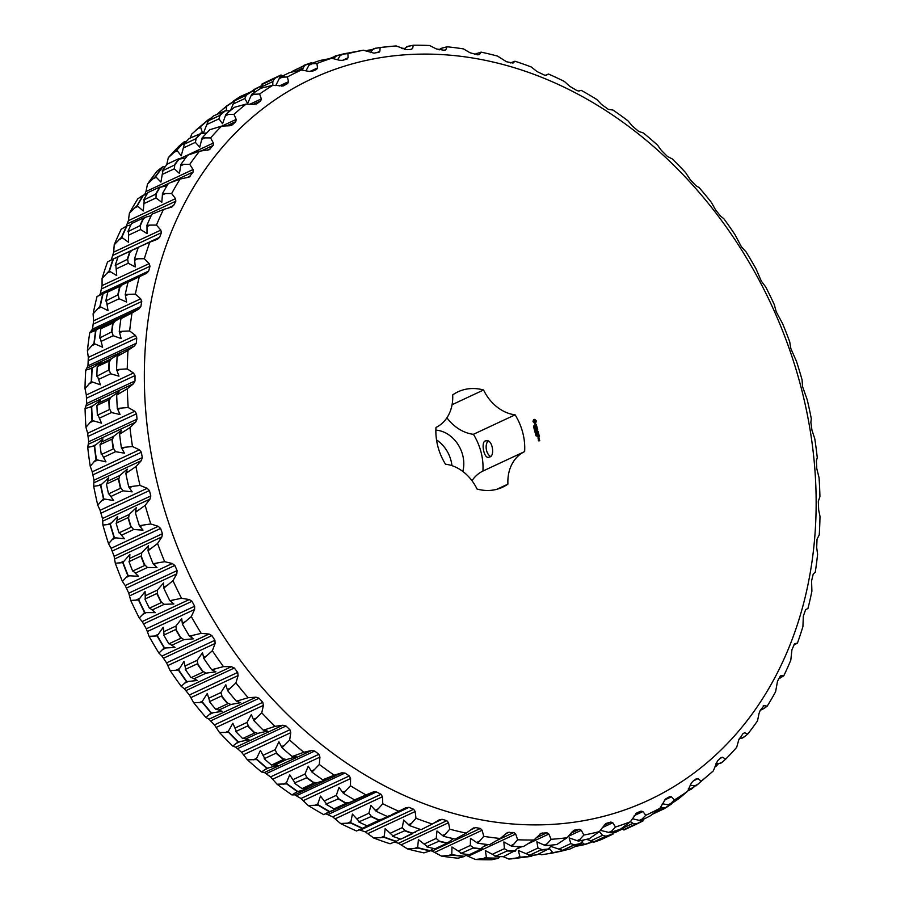 <?xml version="1.0" encoding="UTF-8"?>
<svg xmlns="http://www.w3.org/2000/svg" width="905" height="905" viewBox="0 0 905 905"><rect width="100%" height="100%" fill="white"/><g stroke="black" fill="none" stroke-linecap="round" stroke-linejoin="round"><path stroke-width="1.36" d="M462.817 471.448A29.854 24.062 65 0 0 435.871 430.135M436.515 439.898A29.854 24.062 -115 0 1 451.934 465.656M482.919 471.064A52.66 42.433 65 0 0 473.417 434.31L515.115 414.829A52.66 42.433 -115 0 1 524.617 451.584L482.919 471.064A40.635 32.75 65 0 0 471.991 480.702M446.912 417.805A40.635 32.75 65 0 0 473.417 434.31M489.548 457.014C495.329 456.12 492.286 438.665 486.2 440.871C480.34 440.203 483.779 459.231 488.813 457.251L489.548 457.014M496.777 489.322L507.92 484.118A40.635 32.75 -115 0 1 524.617 451.584M515.115 414.829A40.635 32.75 -115 0 1 483.575 389.987L452.081 404.705M507.92 484.118A52.66 42.433 -115 0 1 502.58 487.218A52.66 42.433 -115 0 1 477.026 489.039A40.635 32.75 -115 0 0 445.486 464.197A52.66 42.433 -115 0 1 435.984 427.443A40.635 32.75 -115 0 0 452.681 394.908A52.66 42.433 -115 0 1 458.009 391.808A52.66 42.433 -115 0 1 483.575 389.987M579.076 821.457A398.053 320.8 -115 0 1 152.821 292.858A398.053 320.8 -115 0 1 708.988 204.225A398.053 320.8 -115 0 1 579.076 821.457M536.179 420.689L534.753 419.377L533.577 419.569L532.977 421.583L534.527 423.257L535.703 423.065L536.292 421.04L533.678 419.513M536.439 424.581L535.522 424.196L535.466 425.633L534.617 424.909L535.669 425.848L536.009 424.377L536.348 425.678L536.246 424.671M536.676 425.904L536.767 426.651L535.16 427.024L536.823 426.889L537.118 427.601L536.676 425.904M537.638 429.23L537.197 427.918L535.568 428.178L535.941 429.637L535.726 428.404L536.699 429.264L537.163 428.178L537.491 429.309M533.769 426.504L533.95 425.678L533.724 426.504M534.346 427.318L533.588 426.753L534.425 426.617L534.346 427.318M533.995 428.348L534.584 427.59L533.803 427.579L534.64 427.443L534.12 428.201L534.844 428.212L533.995 428.348M535.364 430.226L534.267 429.389L535.036 428.993L534.572 429.999L535.364 430.226M536.914 430.961L537.819 429.92L536.065 430.067L537.378 430.113L536.62 431.006L537.762 431.595L536.575 432.036L538.26 431.64L536.699 431.063L537.468 429.92L536.02 430.147M538.701 433.733L538.328 432.285L536.699 432.533L537.819 433.619L538.283 432.533L538.701 433.733M538.86 434.355L537.095 434.513L538.86 434.355M539.369 436.334L538.995 434.875L537.366 435.135L537.74 436.595L537.525 435.362L538.498 436.221L538.351 435.226L539.369 436.334M534.765 431.323L534.572 430.565L535.409 430.429L535.613 431.187L534.765 431.323M535.002 432.228L535.681 431.459L535.002 432.228M535.76 433.461L535.274 432.907L536.111 433.043L535.534 433.563M535.986 434.332L535.5 433.778L536.337 433.914L535.76 434.434M535.794 435.271L536.427 434.49L535.794 435.271M536.28 436.097L535.873 435.486L536.699 435.396L536.303 436.097M538.147 438.552L539.097 438.529L538.984 437.681L538.023 437.703L538.147 438.552M539.21 438.982L538.26 439.016L539.267 439.717L539.21 438.982M539.742 440.633L539.425 439.819L538.611 440.69L538.328 439.988L538.441 440.837L539.674 440.769L538.611 440.69M488.112 441.131A8.292 4.785 -99.1 0 0 486.302 449.197A8.292 4.785 -99.1 0 0 490.487 456.38M568.227 836.39L581.315 830.281L579.381 829.285L574.075 830.258M573.272 830.756L574.867 830.009L572.243 831.718L567.084 837.725A410.497 330.834 -115 0 1 551.111 839.308L548.86 834.048L546.948 832.781L541.133 833.29L533.939 840.01A410.497 330.834 -115 0 1 517.637 839.75L515.692 834.037L513.836 832.51L507.524 832.51L500.205 838.471A410.497 330.834 -115 0 1 483.745 836.356L482.139 830.247L480.363 828.46L475.634 827.589L472.648 828.505L466.222 833.132A410.497 330.834 -115 0 1 449.751 829.184L448.529 822.724L446.855 820.688L442.149 819.297L439.083 819.93L432.307 824.025A410.497 330.834 -115 0 1 415.983 818.278L415.191 811.514L413.642 809.262L409.003 807.362L405.87 807.701L398.788 811.242A410.497 330.834 -115 0 1 382.781 803.764L382.43 796.751L381.028 794.296L376.503 791.909L373.335 791.954L365.993 794.907A410.497 330.834 -115 0 1 350.45 785.766L350.574 778.56L349.341 775.913L344.963 773.062L341.796 772.825L334.228 775.189A410.497 330.834 -115 0 1 319.307 764.465L319.929 757.123L318.877 754.317L314.702 751.037L311.535 750.517L303.82 752.259A410.497 330.834 -115 0 1 289.645 740.064L290.788 732.654L289.928 729.713L285.991 726.014L282.869 725.222L275.03 726.353A410.497 330.834 -115 0 1 261.749 712.801L263.423 705.368L262.778 702.325L259.113 698.253L256.07 697.201L248.162 697.71A410.497 330.834 -115 0 1 235.911 682.924L238.117 675.549L237.698 672.415L234.338 668.014L231.375 666.714L223.467 666.612A410.497 330.834 -115 0 1 212.347 650.752L215.096 643.478L214.915 640.288L211.894 635.604L209.044 634.054L201.182 633.364A410.497 330.834 -115 0 1 191.306 616.565L194.586 609.461L194.643 606.237L192.007 601.305L189.281 599.551L181.509 598.273A410.497 330.834 -115 0 1 172.979 580.705L176.792 573.827L177.097 570.602L174.857 565.467L172.289 563.521L164.665 561.677A410.497 330.834 -115 0 1 157.561 543.509L161.882 536.914L162.436 533.712L160.615 528.441L158.217 526.314L150.784 523.95A410.497 330.834 -115 0 1 145.173 505.352L149.992 499.085L150.796 495.94L149.404 490.567L147.198 488.293L140.015 485.431A410.497 330.834 -115 0 1 135.954 466.584L141.248 460.702L142.3 457.636L141.361 452.228L139.359 449.819L132.469 446.493A410.497 330.834 -115 0 1 129.981 427.59L135.716 422.126L137.017 419.185L136.542 413.766L134.755 411.255L128.193 407.522A410.497 330.834 -115 0 1 127.322 388.731L133.476 383.743L135.015 380.937L134.992 375.586L133.431 372.996L127.254 368.889A410.497 330.834 -115 0 1 128.001 350.405L134.528 345.914L136.293 343.267L136.745 338.029L135.422 335.393L129.653 330.97A410.497 330.834 -115 0 1 132.006 312.96L138.872 309.012L140.852 306.546L141.757 301.467L140.682 298.808L135.354 294.125A410.497 330.834 -115 0 1 139.302 276.76L146.463 273.378L148.646 271.115L150.004 266.251L149.178 263.604L144.325 258.717A410.497 330.834 -115 0 1 149.811 242.167L157.651 239.192M473.587 827.939L472.648 828.505M157.221 239.373L159.608 237.325L161.395 232.721L160.819 230.108L156.452 225.074A410.497 330.834 -115 0 1 163.443 209.496L171.927 206.985M171.056 207.302L173.613 205.503L175.819 201.193L175.502 198.648L171.645 193.523A410.497 330.834 -115 0 1 180.061 179.077L189.134 177.075L193.15 171.984L193.07 169.529L189.745 164.371A410.497 330.834 -115 0 1 199.519 151.192L209.112 149.755L213.207 145.366L213.365 143.035L210.582 137.899A410.497 330.834 -115 0 1 221.601 126.112L229.508 125.772L232.472 124.754L235.798 121.587L236.194 119.403L233.943 114.369A410.497 330.834 -115 0 1 246.115 104.086L254.022 104.347L257.065 103.623L260.708 100.896L261.33 98.883L259.622 93.996A410.497 330.834 -115 0 1 272.824 85.319L272.801 81.608L274.566 78.486A414.343 333.934 -115 0 1 280.663 75.466L284.204 75.963M231.657 125.297L230.571 125.648M256.556 103.917L255.934 104.143M283.57 85.839L272.824 85.319L261.07 88.192A413.144 332.961 -115 0 0 251.658 94.38L259.622 93.996M283.344 85.93L287.7 83.486L288.537 81.654L287.349 76.982A410.497 330.834 -115 0 1 301.456 69.99L309.193 71.427L312.349 71.269L316.603 69.47M316.512 69.515L317.553 67.898L316.886 63.486A410.497 330.834 -115 0 1 331.762 58.248L339.33 60.239L342.509 60.364L347.248 58.983M346.864 59.13L348.086 57.739L347.916 53.644A410.497 330.834 -115 0 1 363.425 50.216L373.946 53.135L379.127 52.218M378.46 52.411L379.851 51.268L380.168 47.546A410.497 330.834 -115 0 1 393.336 46.166A410.497 330.834 -115 0 1 396.141 45.951L406.39 49.639L411.017 49.447L412.556 48.565L413.314 45.25A410.497 330.834 -115 0 1 429.615 45.522L436.414 48.949L444.197 50.261L445.86 49.639L447.047 46.789A410.497 330.834 -115 0 1 463.507 48.904L469.967 52.739L477.693 54.832L479.458 54.492L481.03 52.128A410.497 330.834 -115 0 1 497.501 56.076L506.472 61.732L513.022 63.067L514.945 61.235A410.497 330.834 -115 0 1 531.269 66.981L536.914 71.484L544.324 75.058L546.235 75.296L548.464 74.018A410.497 330.834 -115 0 1 564.471 81.507L569.675 86.246L576.824 90.523L578.77 91.043L581.259 90.353A410.497 330.834 -115 0 1 596.802 99.493L601.531 104.437L608.364 109.358L613.024 110.071A410.497 330.834 -115 0 1 627.946 120.795L632.176 125.874L638.636 131.395L643.444 133.001A410.497 330.834 -115 0 1 657.607 145.196L661.317 150.343L667.336 156.407L672.223 158.907A410.497 330.834 -115 0 1 685.504 172.47L690.549 180.106L696.036 185.797L699.09 187.55A410.497 330.834 -115 0 1 711.341 202.335L715.629 210.005L720.731 216.284L723.785 218.648A410.497 330.834 -115 0 1 734.905 234.519L741.433 246.827L746.071 251.895A410.497 330.834 -115 0 1 755.947 268.695L761.32 281.116L765.743 286.987A410.497 330.834 -115 0 1 774.273 304.555L776.23 311.829L782.587 323.583A410.497 330.834 -115 0 1 789.692 341.751L790.891 348.708L796.468 361.321A410.497 330.834 -115 0 1 802.079 379.908L802.531 386.48L807.237 399.84A410.497 330.834 -115 0 1 811.299 418.676L810.857 422.296L811.966 430.203L814.783 438.767A410.497 330.834 -115 0 1 817.272 457.67L816.389 460.871L816.785 468.654L819.059 477.738A410.497 330.834 -115 0 1 819.93 496.528L818.312 501.494L818.674 510.001L819.998 516.37A410.497 330.834 -115 0 1 819.251 534.855L817.034 539.154L816.683 547.604L817.6 554.29A410.497 330.834 -115 0 1 815.247 572.299L813.233 573.985L811.57 580.953L811.898 591.135A410.497 330.834 -115 0 1 807.95 608.499L805.642 609.608L803.323 616.169L802.927 626.543A410.497 330.834 -115 0 1 797.441 643.093L794.726 643.681M411.017 49.447L412.556 48.565L410.621 49.47M445.396 50.103L444.513 50.273M794.579 643.772L791.932 649.711L790.8 660.186A410.497 330.834 -115 0 1 783.809 675.764L780.71 675.764M780.359 676.012L777.508 681.227L775.608 691.737A410.497 330.834 -115 0 1 767.191 706.183L763.707 705.572M763.13 706.036L764.273 705.493L760.177 710.448L759.035 713.457L757.508 720.889A410.497 330.834 -115 0 1 747.745 734.068L744.736 732.767L743.107 733.48L738.74 739.962L736.67 747.36A410.497 330.834 -115 0 1 726.172 758.628A410.497 330.834 -115 0 1 725.652 759.148L722.597 757.225L720.866 757.666L717.529 760.833L713.31 770.89A410.497 330.834 -115 0 1 701.137 781.173L698.083 778.651L696.262 778.798L692.619 781.524L690.775 784.115L687.63 791.264A410.497 330.834 -115 0 1 674.429 799.941L671.442 796.819L669.553 796.694L665.628 798.934L659.903 808.289A410.497 330.834 -115 0 1 645.797 815.269L642.912 811.57L640.978 811.152L636.724 812.95M743.05 733.548L744.736 732.767L743.107 733.48M720.097 758.39L722.597 757.225L720.866 757.666M636.634 812.995L630.366 821.774A410.497 330.834 -115 0 1 615.502 827.012L612.775 822.758L610.818 822.057L606.045 823.46M605.615 823.697L599.336 831.627A410.497 330.834 -115 0 1 583.838 835.055L581.315 830.281M536.767 426.651L535.194 426.968M537.118 428.189L535.522 428.257M533.599 426.821L534.222 426.787M533.814 427.646L534.436 427.613M533.984 428.291L534.595 428.246M538.26 431.64L536.699 431.063M537.762 431.595L536.461 431.866M538.328 432.285L536.654 432.613M538.679 434.389L537.129 434.445M538.995 434.875L537.321 435.215M534.584 430.622L535.206 430.599M534.855 431.662L535.477 431.628M538.848 437.579L537.989 437.782M539.018 439.038L538.294 438.948M538.961 853.901L541.575 854.784L553.068 852.906A413.144 332.961 -115 0 0 561.043 851.198L550.591 853.438M583.782 839.953L580.569 843.336L581.632 843.528A414.603 334.149 -115 0 1 573.589 845.315L561.688 850.87L562.537 850.304L551.055 846.503M549.335 848.381L553.068 852.906M599.336 831.627L589.404 838.652A413.144 332.961 -115 0 1 578.352 841.096L569.121 837.894L570.817 843.584L574.302 844.874A414.343 333.934 -115 0 0 580.999 843.392M578.352 841.096L583.838 835.055M575.422 846.435L584.845 844.557A413.144 332.961 -115 0 0 592.888 841.774M614.586 831.107L612.085 833.969L613.138 834.037A414.603 334.149 -115 0 1 605.422 836.752L593.522 842.306L594.291 841.627L586.417 839.365M582.164 842.442L584.845 844.557M643.806 819.104L642.131 820.903L643.161 820.835A414.603 334.149 -115 0 1 635.842 824.455L623.941 830.021L624.631 829.229L620.728 829.014A413.144 332.961 -115 0 1 610.128 832.747L600.309 830.304M599.359 831.593L602.56 835.338L606.09 836.231A414.343 333.934 -115 0 0 612.515 833.969M610.128 832.747L615.502 827.012M620.74 829.014L630.366 821.774M614.212 831.921L615.23 832.487A413.144 332.961 -115 0 0 621.678 829.342M659.903 808.289L650.571 815.688A413.144 332.961 -115 0 1 640.514 820.665L632.29 818.72M630.48 821.604L632.923 823.369L636.453 823.878A414.343 333.934 -115 0 0 642.55 820.858M640.514 820.665L645.797 815.269M687.63 791.264L678.626 798.798A413.144 332.961 -115 0 1 669.214 804.998L662.302 803.742M660.446 807.237L665.107 807.916A414.343 333.934 -115 0 0 670.809 804.16L671.408 804.059A414.603 334.149 -115 0 1 664.553 808.561L665.107 807.916M669.214 804.998L674.429 799.941M713.31 770.89L695.945 785.868L690.277 785.235M694.735 785.8L697.868 784.341L701.137 781.173M719.249 763.515L722.382 762.055L720.448 763.469L716.002 763.356M722.382 762.055L725.652 759.148M741.319 738.186L744.453 736.727L742.496 738.028L739.385 738.242M744.453 736.727L747.745 734.068M760.732 710.052L763.854 708.592L760.415 710.086M763.854 708.592L767.191 706.183M778.391 678.976L783.809 675.764M793.708 645.129L797.441 643.093M545.387 75.375L548.464 74.018M510.454 62.909L514.945 61.235M474.627 54.3L481.03 52.128M439.185 49.888L440.803 48.451L447.047 46.789M404.399 49.356L406.831 46.63L413.314 45.25M370.484 52.614L373.414 48.666L380.168 47.546M340.88 54.538L340.19 55.522L343.323 54.062L340.88 54.538A413.144 332.961 -115 0 1 343.957 53.802L363.425 50.216M343.323 54.062L347.916 53.644M340.19 55.522L337.599 59.775M333.707 58.757L336.117 55.952A414.343 333.934 -115 0 1 340.506 54.956M309.544 64.176L308.944 65.239L312.078 63.78L309.544 64.176A413.144 332.961 -115 0 1 320.155 60.443L331.762 58.248M312.078 63.78L316.886 63.486M308.944 65.239L305.969 70.816M302.202 70.126L304.6 65.364A414.343 333.934 -115 0 1 311.026 63.101L312.112 63.226M279.713 77.502L279.204 78.622L282.337 77.163L279.713 77.502A413.144 332.961 -115 0 1 289.77 72.513L301.456 69.99M282.337 77.163L287.349 76.982M274.566 78.486L261.839 84.165L262.869 84.097L260.221 88.735M254.158 91.258L254.452 89.538A412.94 332.802 -115 0 1 261.059 86.201M279.204 78.622L275.765 85.636M255.776 91.609L252.009 91.428A414.343 333.934 -115 0 0 246.307 95.172L233.592 100.941A414.603 334.149 -115 0 1 240.447 96.439L252.009 91.428M217.166 114.188L226.374 106.202A413.144 332.961 -115 0 1 234.497 100.828M233.592 100.941L234.599 100.749L230.492 110.501M226.555 110.534L226.431 106.439A412.94 332.802 -115 0 1 233.795 101.541M251.658 94.38L247.619 103.487L244.848 98.543L246.307 95.172M230.153 110.783L225.345 110.84A414.343 333.934 -115 0 0 220.085 115.286L207.403 121.134A414.603 334.149 -115 0 1 213.727 115.795L225.345 110.84M225.662 114.652L225.356 115.863L228.479 114.403L225.662 114.652A413.144 332.961 -115 0 1 234.35 107.322L246.115 104.086M228.479 114.403L233.943 114.369M190.333 137.911L191.69 134.11L200.378 126.474A413.144 332.961 -115 0 1 209.055 119.132L207.132 120.659M207.403 121.134L208.365 120.806L203.523 132.797M202.516 132.933L200.458 126.723A412.94 332.802 -115 0 1 209.496 119.087L210.265 119.2M225.356 115.863L222.54 123.781L218.953 118.849L220.085 115.286M176.69 149.936L168.33 157.64A410.497 330.834 -115 0 1 178.828 146.372A410.497 330.834 -115 0 1 179.348 145.852L184.552 141.531A413.144 332.961 -115 0 0 176.69 149.936L176.803 150.207A412.94 332.802 -115 0 1 184.982 141.452L186.294 141.531M206.713 132.978L200.876 133.612M201.973 138.126L201.77 139.359L204.892 137.899L201.973 138.126A413.144 332.961 -115 0 1 209.836 129.72L221.601 126.112M204.892 137.899L210.582 137.899M184.416 144.087L181.204 155.818L176.803 150.207M201.77 139.359L199.734 147.164L195.367 142.357L196.159 138.612A414.343 333.934 -115 0 1 200.921 133.51L201.815 133.182M168.33 157.64L166.667 164.846M166.09 165.615L166.26 165.038M155.536 176.373L147.492 184.111A410.497 330.834 -115 0 1 157.255 170.932L162.504 166.972A413.144 332.961 -115 0 0 155.536 176.373L155.671 176.656A412.94 332.802 -115 0 1 162.934 166.859L165.219 166.78M185.627 158.002L179.009 159.144M180.819 164.563L180.717 165.819L183.839 164.359L180.819 164.563A413.144 332.961 -115 0 1 187.788 155.162L199.519 151.192M183.839 164.359L189.745 164.371M163.002 170.366L160.898 182.086L155.671 176.656M180.717 165.819L179.428 173.421L174.314 168.805L174.767 164.925A414.343 333.934 -115 0 1 178.986 159.235L180.253 158.556M147.492 184.111L145.965 191.543L193.07 169.529M144.585 194.914L145.965 191.543M137.119 205.537L129.392 213.263A410.497 330.834 -115 0 1 137.809 198.817L143.126 195.231A413.144 332.961 -115 0 0 137.119 205.537L137.288 205.808A412.94 332.802 -115 0 1 143.544 195.084L146.701 194.62M167.074 185.638L159.778 187.426M162.402 193.727L162.402 194.982L165.525 193.523L162.402 193.727A413.144 332.961 -115 0 1 168.409 183.421L180.061 179.077M165.525 193.523L171.645 193.523M144.314 199.394L143.262 210.978L137.288 205.808M162.402 194.982L161.791 202.324L155.999 197.969L156.101 193.998A414.343 333.934 -115 0 1 159.744 187.754L161.35 186.69M129.392 213.263L128.397 220.662L175.502 198.648M126.248 226.193L128.397 220.662M121.621 237.121L114.2 244.814A410.497 330.834 -115 0 1 121.191 229.237L126.61 226.024A413.144 332.961 -115 0 0 121.621 237.121L121.813 237.404A412.94 332.802 -115 0 1 127.005 225.843L130.908 224.836M151.203 215.695L146.248 216.974L143.375 218.795A414.343 333.934 -115 0 0 140.354 225.526L127.854 231.669A414.603 334.149 -115 0 1 131.485 223.58L143.375 218.026L143.375 218.795M146.904 225.311L146.995 226.567L150.128 225.107L146.904 225.311A413.144 332.961 -115 0 1 151.893 214.202L163.443 209.496M150.128 225.107L156.452 225.074M128.533 230.877L128.487 242.235L121.813 237.404M146.995 226.567L147.017 233.581L140.592 229.553L140.354 225.526M114.2 244.814L113.713 252.11L160.819 230.108M111.292 259.871L113.713 252.11M111.032 260.007L113.102 259.045A413.144 332.961 -115 0 0 109.188 270.844L102.073 278.457A410.497 330.834 -115 0 1 107.559 261.907L113.702 258.728M117.955 257.19L114.166 258.547M138.16 247.891L132.696 249.882L130.048 252.054A414.343 333.934 -115 0 0 127.673 259.203L115.229 265.414A414.603 334.149 -115 0 1 118.08 256.828L129.969 251.273L130.048 252.054M134.472 259.034L134.653 260.278L137.786 258.807L134.472 259.034A413.144 332.961 -115 0 1 138.386 247.235L149.811 242.167M137.786 258.807L144.325 258.717M115.817 264.532L116.711 275.572L109.415 271.127A412.94 332.802 -115 0 1 113.487 258.83L113.102 259.045M134.653 260.278L135.241 266.918L128.261 263.264L127.673 259.203M102.073 278.457L102.073 285.607L149.178 263.604M97.05 296.501L102.751 293.989A413.144 332.961 -115 0 0 99.935 306.376L93.102 313.865A410.497 330.834 -115 0 1 97.05 296.501L99.358 295.392L100.319 293.695L102.073 285.607M108.702 291.568L112.967 289.046M109.528 290.697L103.136 293.673M125.218 294.566L125.501 295.777L128.623 294.317L125.218 294.566A413.144 332.961 -115 0 1 128.035 282.179L131.496 280.392M128.137 281.998L121.575 285.064M128.035 282.179L139.302 276.76M128.623 294.317L135.354 294.125M106.292 300.019L108.046 310.675L100.184 306.648A412.94 332.802 -115 0 1 103.113 293.752L100.625 294.849M125.501 295.777L126.587 302.021L119.098 298.763L118.17 294.725A414.343 333.934 -115 0 1 119.879 287.224L122.288 284.724L110.15 290.392M93.102 313.865L93.577 320.823L140.682 298.808M89.753 332.701L95.636 330.517A413.144 332.961 -115 0 0 93.962 343.368L87.4 350.71A410.497 330.834 -115 0 1 89.753 332.701L92.525 329.115L93.577 320.823M101.552 328.379L105.512 324.952M102.389 327.203C107.254 323.764 105.116 324.759 95.998 330.178M119.245 331.558L119.607 332.723L122.741 331.264L119.245 331.558A413.144 332.961 -115 0 1 120.919 318.707L124.042 316.298M120.999 318.492C125.75 315.121 123.555 316.15 114.449 321.569M120.919 318.707L132.006 312.96M122.741 331.264L129.653 330.97M100.036 336.999L102.604 347.215L94.233 343.629A412.94 332.802 -115 0 1 95.987 330.257L93.453 331.275M119.607 332.723L121.134 338.56L113.204 335.721L111.948 331.739A414.343 333.934 -115 0 1 112.967 323.956L115.116 321.151L102.978 326.818M87.4 350.71L88.317 357.396L135.422 335.393M85.749 370.145L91.846 368.278A413.144 332.961 -115 0 0 91.315 381.469L85.002 388.63A410.497 330.834 -115 0 1 85.749 370.145L87.966 365.846L88.317 357.396M97.797 366.378L101.337 362.147L91.846 368.278M116.598 369.659L117.039 370.779L120.173 369.319L116.598 369.659A413.144 332.961 -115 0 1 117.13 356.468L119.867 353.493L111.247 358.821L109.392 361.898A414.343 333.934 -115 0 0 109.075 369.885L96.824 376.254A414.603 334.149 -115 0 1 97.208 366.649L109.109 361.095L109.392 361.898M117.13 356.468L128.001 350.405M120.173 369.319L127.254 368.889M97.107 375.123L100.421 384.829L91.62 381.718A412.94 332.802 -115 0 1 92.174 367.984M117.039 370.779L118.951 376.175L110.648 373.765L109.075 369.885M85.002 388.63L86.326 394.999L133.431 372.996M85.07 408.472L91.394 406.911A413.144 332.961 -115 0 0 92.016 420.316L85.941 427.262A410.497 330.834 -115 0 1 85.07 408.472L86.688 403.506L86.326 394.999M97.435 405.202L100.466 400.27L91.394 406.911M117.311 408.506L117.831 409.558L120.965 408.098L117.311 408.506A413.144 332.961 -115 0 1 116.688 395.1L119.008 391.605L110.727 397.363L109.177 400.677A414.343 333.934 -115 0 0 109.55 408.8L109.267 409.648L97.378 415.203A414.603 334.149 -115 0 1 96.926 405.44L108.815 399.886L109.177 400.677M116.688 395.1L127.322 388.731M120.965 408.098L128.193 407.522M97.559 414.015L101.53 423.167L92.355 420.542A412.94 332.802 -115 0 1 91.699 406.594M117.831 409.558L120.071 414.513L111.428 412.556L109.55 408.8M85.941 427.262L87.649 433.269L134.755 411.255M87.728 447.33L94.312 446.041A413.144 332.961 -115 0 0 96.077 459.525L90.217 466.233A410.497 330.834 -115 0 1 87.728 447.33L88.69 441.753L87.649 433.269M100.466 444.513L102.944 438.936L94.312 446.041M121.372 447.704L121.96 448.699L125.094 447.24L121.372 447.704A413.144 332.961 -115 0 1 119.596 434.219L121.474 430.282L113.555 436.402L112.322 439.943A414.343 333.934 -115 0 0 113.397 448.111L113.193 448.982L101.292 454.536A414.603 334.149 -115 0 1 100.003 444.728L111.903 439.163L112.322 439.943M119.596 434.219L129.981 427.59M125.094 447.24L132.469 446.493M101.36 453.303L105.953 461.855L96.439 459.74A412.94 332.802 -115 0 1 94.595 445.69M121.96 448.699L124.483 453.201L115.569 451.685L113.397 448.111M90.217 466.233L92.253 471.822L139.359 449.819M93.701 486.324L100.557 485.284A413.144 332.961 -115 0 0 103.453 498.723L97.763 505.16A410.497 330.834 -115 0 1 93.701 486.324L93.973 480.216L92.253 471.822M106.847 483.904L108.713 477.772L100.557 485.284M128.736 486.901L129.392 487.818L132.526 486.358L128.736 486.901A413.144 332.961 -115 0 1 125.84 473.473L127.243 469.118L119.709 475.577L118.815 479.288A414.343 333.934 -115 0 0 120.569 487.433L120.433 488.327L108.532 493.881A414.603 334.149 -115 0 1 106.428 484.107L118.317 478.541L118.815 479.288M125.84 473.473L135.954 466.584M132.526 486.358L140.015 485.431M108.883 493.723L113.623 500.522L103.826 498.915A412.94 332.802 -115 0 1 100.806 484.922M129.392 487.818L132.153 491.856L123.001 490.815L120.569 487.433M97.763 505.16L100.093 510.296L147.198 488.293M102.921 525.092L110.059 524.267A413.144 332.961 -115 0 0 114.064 537.525L108.532 543.679A410.497 330.834 -115 0 1 102.921 525.092L102.469 518.52L100.093 510.296M116.507 523.022L117.729 516.404L110.059 524.267M139.347 525.715L140.06 526.54L143.194 525.081L139.347 525.715A413.144 332.961 -115 0 1 135.343 512.456L136.259 507.739L129.121 514.504L128.567 518.361A414.343 333.934 -115 0 0 130.987 526.393L130.931 527.298L119.03 532.864A414.603 334.149 -115 0 1 116.123 523.203L128.012 517.649L128.567 518.361M135.343 512.456L145.173 505.352M143.194 525.081L150.784 523.95M119.381 532.694L124.483 538.78L114.449 537.706A412.94 332.802 -115 0 1 110.286 523.893M140.06 526.54L143.013 530.126L133.657 529.538L130.987 526.393M108.532 543.679L111.111 548.317L158.217 526.314M115.308 563.249L122.741 562.616A413.144 332.961 -115 0 0 127.809 575.58L122.413 581.417A410.497 330.834 -115 0 1 115.308 563.249L114.109 556.292L111.111 548.317M129.37 561.473L129.901 554.437L122.741 562.616M153.092 563.758L153.85 564.505L156.984 563.034L153.092 563.758A413.144 332.961 -115 0 1 148.024 550.806L148.431 545.783L141.712 552.808L141.497 556.767A414.343 333.934 -115 0 0 144.574 564.618L144.574 565.523L132.684 571.089A414.603 334.149 -115 0 1 128.996 561.654L140.886 556.1L141.497 556.767M148.024 550.806L157.561 543.509M156.984 563.034L164.665 561.677M133.035 570.919L138.442 576.27L128.216 575.727A412.94 332.802 -115 0 1 122.944 562.231M153.85 564.505L156.972 567.605L147.458 567.492L144.574 564.618M122.413 581.417L125.184 585.524L172.289 563.521M130.727 600.445L138.488 599.97A413.144 332.961 -115 0 0 144.562 612.493L139.257 618.013A410.497 330.834 -115 0 1 130.727 600.445L128.77 593.171L125.184 585.524M145.286 598.906L145.105 591.519L138.488 599.97M169.846 600.682L170.649 601.316L173.771 599.857L169.846 600.682A413.144 332.961 -115 0 1 163.771 588.148L163.647 582.865L157.357 590.105L157.481 594.144A414.343 333.934 -115 0 0 161.169 601.735L161.248 602.64L149.359 608.194A414.603 334.149 -115 0 1 144.924 599.076L156.825 593.522L157.481 594.144M163.771 588.148L172.979 580.705M173.771 599.857L181.509 598.273M149.721 608.024L155.355 612.617L144.981 612.617A412.94 332.802 -115 0 1 138.646 599.562M170.649 601.316L173.884 603.963L164.246 604.314L161.169 601.735M139.257 618.013L142.176 621.554L189.281 599.551M149.054 636.306L157.119 635.943A413.144 332.961 -115 0 0 164.167 647.935L158.929 653.105A410.497 330.834 -115 0 1 149.054 636.306L146.316 628.817L142.176 621.554M164.122 634.948L163.205 627.278L157.119 635.943M189.45 636.113L190.265 636.656L193.399 635.186L189.45 636.113A413.144 332.961 -115 0 1 182.403 624.133L181.735 618.613L175.898 626.056L176.373 630.118A414.343 333.934 -115 0 0 180.638 637.38L180.785 638.274L168.896 643.84A414.603 334.149 -115 0 1 163.771 635.118L175.661 629.552L176.373 630.118M182.403 624.133L191.306 616.565M193.399 635.186L201.182 633.364M169.269 643.659L175.072 647.471L164.597 648.014A412.94 332.802 -115 0 1 157.255 635.536M190.265 636.656L193.602 638.806L183.873 639.643L180.638 637.38M158.929 653.105L161.938 656.068L209.044 634.054M170.095 670.481L178.489 670.22A413.144 332.961 -115 0 0 186.419 681.544L181.215 686.352A410.497 330.834 -115 0 1 170.095 670.481L166.577 662.867L161.938 656.068M185.672 669.259L183.998 661.363L178.489 670.22M211.702 669.734L212.539 670.153L215.673 668.693L211.702 669.734A413.144 332.961 -115 0 1 203.772 658.41L202.528 652.709L197.154 660.311L197.98 664.372A414.343 333.934 -115 0 0 202.788 671.227L203.003 672.098L191.102 677.653A414.603 334.149 -115 0 1 185.333 669.417L197.222 663.863L197.98 664.372M203.772 658.41L212.347 650.752M215.673 668.693L223.467 666.612M191.509 677.472L197.392 680.481L186.849 681.601A412.94 332.802 -115 0 1 178.59 669.813M212.539 670.153L215.922 671.827L206.148 673.139L202.788 671.227M181.215 686.352L184.269 688.716L231.375 666.714M193.659 702.665L202.369 702.461A413.144 332.961 -115 0 0 211.114 713.004L205.91 717.45A410.497 330.834 -115 0 1 193.659 702.665L189.371 694.995L184.269 688.716M209.756 701.499L207.29 693.456L202.403 701.194L202.369 702.461M236.397 701.194L240.368 700.04L236.397 701.194A413.144 332.961 -115 0 1 227.653 690.651L225.82 684.802L220.933 692.54L222.087 696.545A414.343 333.934 -115 0 0 227.393 702.936L227.675 703.785L215.775 709.339A414.603 334.149 -115 0 1 209.406 701.658L221.306 696.103L222.087 696.545M227.653 690.651L235.911 682.924M240.368 700.04L248.162 697.71M216.205 709.135L222.11 711.33L211.544 713.027A412.94 332.802 -115 0 1 202.449 702.042M237.246 701.499L240.64 702.676L230.843 704.486L227.393 702.936M205.91 717.45L208.965 719.204L256.07 697.201M219.496 732.53L228.535 732.337A413.144 332.961 -115 0 0 238.004 742.01L232.777 746.093A410.497 330.834 -115 0 1 219.496 732.53L214.451 724.894L208.965 719.204M236.782 732.236L232.845 723.253L228.479 731.082L228.535 732.337M263.287 730.199L267.269 728.932L263.287 730.199A413.144 332.961 -115 0 1 253.819 720.527L251.375 714.588L247.008 722.428L248.479 726.342A414.343 333.934 -115 0 0 254.226 732.202L254.565 733.016L242.664 738.571A414.603 334.149 -115 0 1 235.775 731.534L247.665 725.98L248.479 726.342M253.819 720.527L261.749 712.801M267.269 728.932L275.03 726.353M243.14 738.356L248.977 739.713L238.445 741.998A412.94 332.802 -115 0 1 228.58 731.93M264.136 730.403L267.507 731.059L257.744 733.389L254.226 732.202M232.777 746.093L235.764 747.225L282.869 725.222M247.393 759.804L256.737 759.589A413.144 332.961 -115 0 0 266.851 768.288L261.556 771.999A410.497 330.834 -115 0 1 247.393 759.804L241.601 752.293L235.764 747.225M265.199 759.329L260.414 750.449L256.579 758.345L256.737 759.589M292.134 756.478L296.093 755.098L292.134 756.478A413.144 332.961 -115 0 1 282.021 747.779L278.944 741.795L275.109 749.691L276.896 753.48A414.343 333.934 -115 0 0 283.027 758.752L283.423 759.521L271.523 765.076A414.603 334.149 -115 0 1 264.17 758.741L276.059 753.186L276.896 753.48M282.021 747.779L289.645 740.064M296.093 755.098L303.82 752.259M272.066 764.827L277.722 765.347L267.28 768.243A412.94 332.802 -115 0 1 256.76 759.182M292.96 756.557L296.263 756.693L286.568 759.544L283.027 758.752M261.556 771.999L264.43 772.519L311.535 750.517M277.054 784.205L286.704 783.934A413.144 332.961 -115 0 0 297.349 791.581L291.976 794.929A410.497 330.834 -115 0 1 277.054 784.205L270.538 776.897L264.43 772.519M295.369 783.492L289.724 774.804L286.455 782.712L286.704 783.934M322.632 779.771L326.581 778.277L322.632 779.771A413.144 332.961 -115 0 1 311.987 772.123L308.254 766.15L304.985 774.058L307.055 777.689A414.343 333.934 -115 0 0 313.515 782.327L313.956 783.04L302.066 788.606A414.603 334.149 -115 0 1 294.317 783.029L307.055 777.689M311.987 772.123L319.307 764.465M326.581 778.277L334.228 775.189M302.689 788.312L308.085 787.995M304.238 788.549C310.189 787.622 308.062 788.617 297.858 791.547M323.447 779.737L326.615 779.341M322.859 779.872C328.685 778.979 326.49 779.997 316.286 782.916M291.976 794.929L294.691 794.839L341.796 772.825M308.198 805.507L318.141 805.145A413.144 332.961 -115 0 0 329.228 811.672L323.741 814.647A410.497 330.834 -115 0 1 308.198 805.507L301.003 798.493L294.691 794.839M326.999 804.5L320.483 796.083L317.802 803.957L318.141 805.145M354.511 799.85L358.425 798.244L354.511 799.85A413.144 332.961 -115 0 1 343.436 793.334L339.013 787.429L336.332 795.303L338.685 798.742A414.343 333.934 -115 0 0 345.405 802.701L345.891 803.357L334.002 808.912A414.603 334.149 -115 0 1 325.936 804.16L338.685 798.742M343.436 793.334L350.45 785.766M358.425 798.244L365.993 794.907M334.748 808.561L339.748 807.418M336.117 808.606C341.728 806.728 339.601 807.724 329.725 811.593M355.303 799.715L358.29 798.764M354.737 799.918C360.224 798.086 358.029 799.115 348.165 802.973M323.741 814.647L373.335 791.954M363.12 828.007L356.536 830.982A410.497 330.834 -115 0 1 340.529 823.493L332.701 816.864L326.23 813.957M340.529 823.493L350.755 823.018A413.144 332.961 -115 0 0 362.181 828.347L362.6 828.211A412.94 332.802 -115 0 1 350.71 822.656L352.407 814.093L359.771 822.136M388.075 816.344L387.464 816.536A413.144 332.961 -115 0 1 376.05 811.197L370.937 805.427L368.867 813.222L371.457 816.434A414.343 333.934 -115 0 0 378.381 819.67L378.912 820.269L367.023 825.824A414.603 334.149 -115 0 1 358.708 821.932L371.457 816.434M376.05 811.197L382.781 803.764M391.333 814.817L398.788 811.242M368.426 825.326L363.278 827.928M387.34 816.48L381.491 819.41M396.311 841.277L390.055 843.765A410.497 330.834 -115 0 1 373.731 838.019L365.315 831.842L358.765 829.704M373.731 838.019L384.229 837.374A413.144 332.961 -115 0 0 395.87 841.469L396.277 841.299A412.94 332.802 -115 0 1 384.161 837.034L385.168 828.652L393.392 836.243M432.307 824.025L421.153 829.659A413.144 332.961 -115 0 1 409.513 825.564L403.698 819.998L402.261 827.634L405.078 830.586A414.343 333.934 -115 0 0 412.126 833.075L412.691 833.607L400.802 839.161A414.603 334.149 -115 0 1 392.329 836.175L405.078 830.586M409.513 825.564L415.983 818.278M400.078 838.912L396.922 840.937M420.158 829.319L402.431 838.403M394.546 842.091L398.528 843.268L446.855 820.688M407.499 848.924L418.234 848.087A413.144 332.961 -115 0 0 429.988 850.904L423.97 852.872A410.497 330.834 -115 0 1 407.499 848.924L398.528 843.268M427.511 846.684L418.449 839.659L417.669 847.069L418.234 848.087M466.222 833.132L455.272 839.093A413.144 332.961 -115 0 1 443.529 836.277L436.991 830.994L436.199 838.415L439.208 841.073A414.343 333.934 -115 0 0 446.323 842.781L446.923 843.245L435.022 848.8A414.603 334.149 -115 0 1 426.47 846.752L439.208 841.073M443.529 836.277L449.751 829.184M433.303 848.404L430.373 850.7A412.94 332.802 -115 0 1 418.144 847.759M453.326 838.652L448.495 842.25L446.323 842.781M430.316 850.723L432.036 851.039L480.363 828.46M441.493 856.096L452.455 855.044A413.144 332.961 -115 0 0 464.197 856.549L457.953 858.212A410.497 330.834 -115 0 1 441.493 856.096L432.036 851.039M461.81 853.358L451.957 846.99L451.81 854.105L452.455 855.044M500.205 838.471L489.481 844.738A413.144 332.961 -115 0 1 477.738 843.234L470.487 838.335L470.351 845.451L473.519 847.793A414.343 333.934 -115 0 0 480.634 848.709L481.256 849.094L469.356 854.648A414.603 334.149 -115 0 1 460.815 853.551L473.519 847.793M477.738 843.234L483.745 836.356M466.618 854.331L464.57 856.311A412.94 332.802 -115 0 1 452.342 854.739M486.539 844.399L480.634 848.709M475.385 859.479L486.551 858.178A413.144 332.961 -115 0 0 498.169 858.37L491.687 859.75A410.497 330.834 -115 0 1 475.385 859.479L465.498 855.089M495.974 856.198L485.352 850.598L486.551 858.178M533.939 840.01L523.452 846.56A413.144 332.961 -115 0 1 511.834 846.367L503.881 841.944L504.379 848.664L507.694 850.677A414.343 333.934 -115 0 0 514.741 850.791L503.474 856.662A414.603 334.149 -115 0 1 495.012 856.515L507.694 850.677M511.834 846.367L517.637 839.75M499.764 856.628L498.531 858.098A412.94 332.802 -115 0 1 486.426 857.906M519.538 846.548L514.741 850.791M531.586 856.334L511.664 858.834A410.497 330.834 -115 0 1 508.859 859.049L520.194 857.465A413.144 332.961 -115 0 0 531.586 856.334L531.914 856.04A412.94 332.802 -115 0 1 520.058 857.216L518.327 850.451L529.651 855.18L541.394 849.705A414.343 333.934 -115 0 0 548.306 849.014L537.038 854.795A414.603 334.149 -115 0 1 528.746 855.621L529.651 855.18M567.084 837.725L556.869 844.523A413.144 332.961 -115 0 1 545.477 845.655L536.857 841.797L537.977 848.042L541.744 849.524M545.477 845.655L551.111 839.308M508.859 859.049L503.18 856.662M532.445 855.282L531.914 856.04M552.039 845.055L548.306 849.014M534.968 422.262L533.758 421.922L533.871 420.576L535.296 420.814L534.968 422.262M535.964 433.246L535.353 433.438M536.19 434.117L535.579 434.321M538.192 437.93L538.713 438.405L538 438.02M564.426 850.146L564.12 850.462A413.144 332.961 -115 0 1 561.043 851.198M562.537 850.304L574.618 844.648M561.847 850.768A412.94 332.802 -115 0 1 552.91 852.691M594.291 841.627L606.384 835.971M592.402 841.718A412.94 332.802 -115 0 1 584.687 844.376M613.522 832.939L615.23 832.487M624.631 829.229L636.724 823.584M621.396 829.263A412.94 332.802 -115 0 1 615.072 832.329M665.345 807.577L654.835 812.509M694.95 785.845A414.343 333.934 -115 0 1 691.771 788.504L688.196 789.997M691.974 788.131L688.343 788.787M718.446 763.447A414.343 333.934 -115 0 1 716.194 765.822L715.244 766.184M402.68 48.712L402.374 48.542A414.343 333.934 -115 0 1 405.078 48.565M367.091 51.461L368.81 50.329A414.343 333.934 -115 0 1 372.408 49.945M331.558 58.271L336.524 56.008M304.6 65.364L292.779 71.088L305.008 65.386M292.779 71.088L291.478 72.061M292.915 71.031L304.725 65.511M252.122 90.986L254.429 89.312A413.144 332.961 -115 0 1 261.194 85.896M262.869 84.097L274.962 78.452M234.599 100.749L246.692 95.093M208.365 120.806L220.458 115.161M143.375 218.184L146.248 216.974M138.499 247.156L132.775 249.859M120.557 255.549L132.696 249.882M120.161 255.708L119.313 256.251M304.917 788.391L317.055 782.723L313.515 782.327M295.392 792.848L297.79 791.502A412.94 332.802 -115 0 1 286.704 783.538M336.762 808.369L348.9 802.701L345.405 802.701M327.237 812.814L329.658 811.559A412.94 332.802 -115 0 1 318.119 804.76M360.145 829.387L362.181 828.347M387.464 816.536L390.066 815.405M387.6 816.525L388.2 816.276M381.808 819.274L378.381 819.67M367.984 825.371L369.534 824.998M415.452 832.283L412.126 833.075M538.928 438.303L538.317 438.405M581.632 843.528L569.743 849.094A414.603 334.149 -115 0 1 561.688 850.87M573.589 845.315L574.302 844.874M613.138 834.037L601.248 839.591A414.603 334.149 -115 0 1 593.522 842.306M605.422 836.752L606.09 836.231M635.842 824.455L636.453 823.878M664.553 808.561L652.878 814.014M695.244 785.879A414.603 334.149 -115 0 1 691.273 789.205L691.771 788.504M691.273 789.205L687.834 790.812M718.706 763.469A414.603 334.149 -115 0 1 715.753 766.58L716.194 765.822M715.753 766.58L714.667 767.089M739.781 738.22A414.603 334.149 -115 0 1 738.91 739.385M402.374 48.542L401.526 48.338M401.82 48.338A414.603 334.149 -115 0 1 405.236 48.372M368.81 50.329L366.039 51.099M367.962 50.205A414.603 334.149 -115 0 1 372.555 49.718M336.117 55.952L329.578 58.565M335.257 55.906A414.603 334.149 -115 0 1 340.744 54.673M303.752 65.409A414.603 334.149 -115 0 1 311.478 62.694L311.026 63.101M273.729 78.611A414.603 334.149 -115 0 1 281.059 74.979L280.663 75.466M281.059 74.979L269.158 80.545A414.603 334.149 -115 0 0 261.839 84.165M245.493 95.387A414.603 334.149 -115 0 1 252.348 90.885M219.304 115.58A414.603 334.149 -115 0 1 225.617 110.24M196.159 138.612L183.523 144.54A414.603 334.149 -115 0 1 189.247 138.42L200.921 133.51M195.412 138.985A414.603 334.149 -115 0 1 201.136 132.865M174.767 164.925L162.165 170.943A414.603 334.149 -115 0 1 167.233 164.099L179.133 158.533L178.986 159.235M174.065 165.377A414.603 334.149 -115 0 1 179.133 158.533M156.101 193.998L143.556 200.073A414.603 334.149 -115 0 1 147.922 192.573L159.823 187.018L159.744 187.754M155.445 194.518A414.603 334.149 -115 0 1 159.823 187.018M139.755 226.114A414.603 334.149 -115 0 1 143.375 218.026M127.119 259.859A414.603 334.149 -115 0 1 129.969 251.273M118.17 294.725L105.794 300.992A414.603 334.149 -115 0 1 107.842 291.976L119.732 286.421L119.879 287.224M117.684 295.437A414.603 334.149 -115 0 1 119.732 286.421M111.948 331.739L99.641 338.051A414.603 334.149 -115 0 1 100.862 328.707L112.752 323.142L112.967 323.956M111.53 332.497A414.603 334.149 -115 0 1 112.752 323.142M108.713 370.688A414.603 334.149 -115 0 1 109.109 361.095M109.267 409.648A414.603 334.149 -115 0 1 108.815 399.886M113.193 448.982A414.603 334.149 -115 0 1 111.903 439.163M120.433 488.327A414.603 334.149 -115 0 1 118.317 478.541M130.931 527.298A414.603 334.149 -115 0 1 128.012 517.649M144.574 565.523A414.603 334.149 -115 0 1 140.886 556.1M161.248 602.64A414.603 334.149 -115 0 1 156.825 593.522M180.785 638.274A414.603 334.149 -115 0 1 175.661 629.552M203.003 672.098A414.603 334.149 -115 0 1 197.222 663.863M227.675 703.785A414.603 334.149 -115 0 1 221.306 696.103M254.565 733.016A414.603 334.149 -115 0 1 247.665 725.98M283.423 759.521A414.603 334.149 -115 0 1 276.059 753.186M313.956 783.04A414.603 334.149 -115 0 1 306.207 777.474M345.891 803.357A414.603 334.149 -115 0 1 337.825 798.606M378.912 820.269A414.603 334.149 -115 0 1 370.598 816.378M412.691 833.607A414.603 334.149 -115 0 1 404.23 830.62M446.923 843.245A414.603 334.149 -115 0 1 438.371 841.198M481.256 849.094A414.603 334.149 -115 0 1 472.704 847.996M515.375 851.096A414.603 334.149 -115 0 1 506.913 850.96M548.939 849.241A414.603 334.149 -115 0 1 540.647 850.067L541.394 849.705M540.647 850.067L528.746 855.621M570.965 833.222L579.381 829.285M549.154 853.709L552.276 852.25M558.679 849.252L570.817 843.584M577.209 840.598L580.343 839.139M604.042 825.224L610.818 822.057M602.232 827.69L612.775 822.758M580.897 845.451L584.03 843.992M590.433 841.005L602.56 835.338M608.963 832.351L612.085 830.881M635.819 813.561L640.978 811.152M634.224 815.631L642.912 811.57M620.796 829.037L632.923 823.369M639.326 820.383L642.448 818.923M664.327 800.144L671.442 796.819M659.112 808.968L661.612 807.803M668.014 804.817L671.137 803.357M693.784 780.653L698.083 778.651M778.832 678.648L780.415 677.913M510.522 62.92L511.212 62.603M474.921 54.311L477.15 53.271M439.875 49.187L443.009 47.727M405.972 47.456L409.105 45.997M372.634 49.583L375.767 48.123M376.865 52.671L379.851 51.268M342.384 60.397L348.086 57.739M297.032 70.805L302.553 68.226M309.804 71.518L317.553 67.898M252.088 91.292L254.271 90.274M260.674 87.276L272.801 81.608M279.215 86.009L288.537 81.654M281.851 86.213L287.7 83.486M223.196 108.657L226.318 107.197M232.721 104.211L244.848 98.543M251.251 95.557L254.384 94.097M249.927 104.211L261.33 98.883M253.366 104.324L260.708 100.896M197.29 128.974L200.424 127.515M206.826 124.528L218.953 118.849M221.861 126.1L236.194 119.403M226.578 125.897L235.798 121.587M173.703 152.47L176.837 151.011M183.229 148.024L195.367 142.357M179.02 159.076L213.365 143.035M201.159 150.988L213.207 145.366M207.505 150.219L210.22 148.94M152.651 178.93L155.784 177.471M162.176 174.473L174.314 168.805M144.823 194.552L147.481 193.319M162.368 186.362L168.307 183.579M170.683 182.471L193.15 171.984M186.747 177.719L190.536 175.943M134.336 208.093L137.47 206.623M143.861 203.636L155.999 197.969M127.492 223.773L175.819 201.193M167.64 208.286L173.613 205.503M118.94 239.678L122.062 238.219M128.465 235.221L140.592 229.553M113.068 255.289L161.395 232.721M114.245 258.513L119.698 255.968M142.538 245.3L159.608 237.325M106.598 273.378L109.72 271.919M116.123 268.932L128.261 263.264M101.677 288.831L150.004 266.251M100.319 293.695L148.646 271.115M99.358 295.392L146.463 273.378M128.68 281.738L131.813 280.279M97.435 308.877L100.568 307.417M106.96 304.431L119.098 298.763M93.43 324.047L141.757 301.467M92.525 329.115L140.852 306.546M91.767 331.015L138.872 309.012M121.508 318.164L124.641 316.705M91.552 345.834L94.674 344.375M101.077 341.389L113.204 335.721M88.407 360.609L136.745 338.029M87.966 365.846L136.293 343.267M87.423 367.928L134.528 345.914M89.584 368.946L92.717 367.475M99.109 364.489L111.247 358.821M117.65 355.835L120.772 354.375M88.984 383.89L92.118 382.43M98.509 379.433L110.648 373.765M86.665 398.155L134.992 375.586M86.688 403.506L135.015 380.937M86.371 405.745L133.476 383.743M89.063 407.476L92.197 406.017M98.588 403.03L110.727 397.363M117.13 394.376L120.252 392.917M89.776 422.669L92.898 421.21M99.301 418.223L111.428 412.556M88.215 436.346L136.542 413.766M88.69 441.753L137.017 419.185M88.611 444.129L135.716 422.126M91.891 446.527L95.025 445.068M101.428 442.081L113.555 436.402M119.958 433.416L123.08 431.957M93.905 461.81L97.027 460.351M103.43 457.364L115.569 451.685M93.034 474.797L141.361 452.228M93.973 480.216L142.3 457.636M94.143 482.704L141.248 460.702M98.045 485.702L101.179 484.243M107.571 481.245L119.709 475.577M126.112 472.591L129.234 471.132M101.337 500.929L104.46 499.47M110.863 496.483L123.001 490.815M101.077 513.146L149.404 490.567M102.469 518.52L150.796 495.94M102.887 521.088L149.992 499.085M107.469 524.629L110.591 523.158M116.994 520.171L129.121 514.504M135.524 511.517L138.646 510.058M112.005 539.652L115.127 538.192M121.53 535.206L133.657 529.538M112.277 551.021L160.615 528.441M114.109 556.292L162.436 533.712M114.777 558.917L161.882 536.914M120.048 562.921L123.182 561.462M129.573 558.476L141.712 552.808M148.115 549.81L151.237 548.351M125.795 577.605L128.929 576.146M135.32 573.159L147.458 567.492M126.53 588.046L174.857 565.467M128.77 593.171L177.097 570.602M129.687 595.829L176.792 573.827M135.693 600.23L138.816 598.771M145.219 595.773L157.357 590.105M163.748 587.119L166.882 585.659M142.583 614.427L145.716 612.968M152.108 609.981L164.246 604.314M143.68 623.884L192.007 601.305M146.316 628.817L194.643 606.237M147.481 631.464L194.586 609.461M154.235 636.181L157.357 634.722M163.76 631.735L175.898 626.056M182.29 623.07L185.423 621.611M162.21 649.756L165.344 648.297M171.735 645.31L183.873 639.643M163.567 658.173L211.894 635.604M166.577 662.867L214.915 640.288M167.991 665.48L215.096 643.478M175.491 670.435L178.624 668.976M185.027 665.99L197.154 660.311M203.557 657.324L206.679 655.865M184.484 683.264L187.607 681.804M194.009 678.807L206.148 673.139M186.011 690.594L234.338 668.014M189.371 694.995L237.698 672.415M191.012 697.551L238.117 675.549M199.281 702.665L202.403 701.194M208.806 698.208L220.933 692.54M227.336 689.553L230.458 688.094M209.179 714.611L212.313 713.151M218.716 710.165L230.843 704.486M210.786 720.833L259.113 698.253M214.451 724.894L262.778 702.325M216.318 727.371L263.423 705.368M225.345 732.552L228.479 731.082M234.87 728.095L247.008 722.428M253.4 719.441L256.534 717.982M236.081 743.503L239.203 742.043M245.606 739.057L257.744 733.389M237.664 748.593L285.991 726.014M241.601 752.293L289.928 729.713M243.683 754.657L290.788 732.654M253.457 759.804L256.579 758.345M262.982 755.358L275.109 749.691M281.512 746.704L284.634 745.234M264.905 769.669L268.038 768.209M274.43 765.223L286.568 759.544M266.364 773.605L314.702 751.037M270.538 776.897L318.877 754.317M272.824 779.126L319.929 757.123M283.322 784.183L286.455 782.712M292.847 779.725L304.985 774.058M311.388 771.071L314.51 769.612M296.636 795.642L344.963 773.062M301.003 798.493L349.341 775.913M303.469 800.563L350.574 778.56M314.68 805.427L317.802 803.957M324.205 800.97L336.332 795.303M342.735 792.316L345.868 790.857M328.176 814.477L376.503 791.909M332.701 816.864L381.028 794.296M335.325 818.754L382.43 796.751M347.203 823.346L350.337 821.876M356.728 818.889L368.867 813.222M375.27 810.235L378.392 808.776M360.824 829.071L362.962 828.075M360.676 829.942L409.003 807.362M365.315 831.842L413.642 809.262M368.086 833.516L415.191 811.514M380.598 837.759L383.731 836.299M390.123 833.301L402.261 827.634M408.653 824.647L411.786 823.188M418.348 830.417L420.474 829.433M433.167 823.493L442.149 819.297M401.424 844.727L448.529 822.724M414.535 848.528L417.669 847.069M424.06 844.082L436.199 838.415M442.59 835.428L445.724 833.969M470.713 829.896L475.634 827.589M435.034 852.261L482.139 830.247M448.688 855.564L451.81 854.105M458.213 851.119L470.351 845.451M476.743 842.453L479.876 840.994M505.816 833.709L509.13 832.17M466.143 854.784L467.025 854.377M484.684 846.13L487.999 844.58M497.467 840.157L513.836 832.51M468.586 856.051L515.692 834.037M482.727 858.788L485.849 857.329M492.252 854.331L504.379 848.664M510.782 845.677L513.916 844.218M539.912 834.093L542.31 832.973M536.122 837.838L546.948 832.781M517.818 848.551L522.083 846.56M528.418 843.596L548.86 834.048M516.325 858.166L519.447 856.707M525.85 853.709L537.977 848.042M544.38 845.055L547.502 843.596M726.172 758.628L725.584 759.227M378.211 47.727L393.336 46.166M368.12 50.771L366.842 51.37M195.604 130.444L207.833 120.082M179.416 145.773L178.828 146.372M140.377 246.262L138.691 247.054M422.431 829.071L421.311 829.602M448.495 842.25L446.719 843.087M482.286 848.155L480.838 848.833M515.873 850.281L514.753 850.802"/></g></svg>
